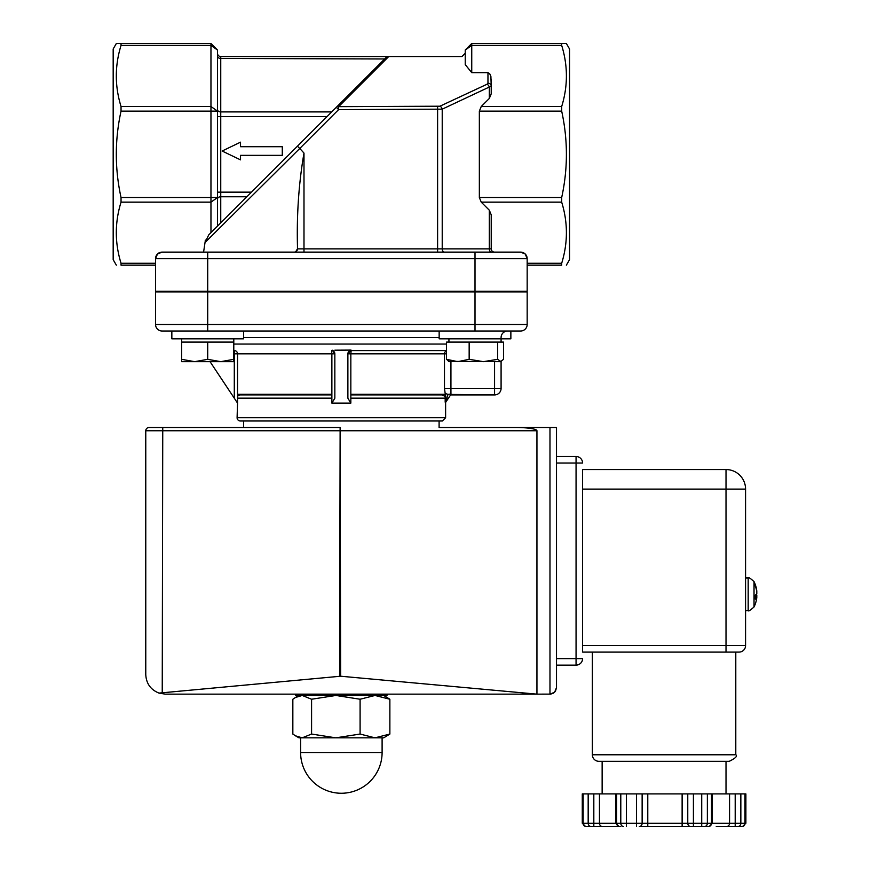<?xml version="1.0" encoding="UTF-8"?>
<svg xmlns="http://www.w3.org/2000/svg" width="870" height="870" viewBox="0 0 870 870"><rect width="100%" height="100%" fill="white"/><g stroke="black" fill="none" stroke-linecap="round" stroke-linejoin="round"><path stroke-width="1.3" d="M582.585 645.583L582.585 652.098L739.054 652.098A6.525 6.525 0 0 0 745.568 645.583L745.568 489.114A19.564 19.564 0 0 0 726.015 469.55A19.564 19.564 0 0 1 745.568 489.114L726.015 489.114L726.015 469.55L582.585 469.55L582.585 489.114L726.015 489.114L726.015 645.583L582.585 645.583L582.585 489.114M739.054 652.098L735.792 652.098L735.792 754.779L592.361 754.779A6.525 6.525 0 0 0 598.886 761.304L729.277 761.304C735.52 758.227 737.695 756.052 735.792 754.779M494.573 361.659L494.573 394.936A6.525 6.525 0 0 0 501.087 388.422L444.483 388.422L445.179 393.468L447.767 394.295L445.396 402.767L445.179 402.092L445.396 402.767L451.171 394.066L448.061 394.284L445.505 402.614M334.841 350.186L351.056 350.088L347.88 353.829L350.838 353.829L351.143 350.566A3.262 3.262 0 0 0 351.132 350.566L446.506 350.566L351.143 350.566A3.262 3.262 -90 0 0 347.88 353.829L347.88 398.199L350.838 403.093L331.872 403.093L334.841 398.199L334.841 353.829A3.262 3.262 180 0 0 331.579 350.566L331.872 353.829L334.841 353.829L332.253 350.186M233.791 353.829L237.532 353.829A3.262 3.252 90 0 0 234.291 350.566L234.291 398.199L237.532 403.093L237.097 417.72A3.262 3.262 0 0 0 240.359 420.982L442.351 420.982L445.614 417.72L237.097 417.72M716.238 826.5L742.186 826.5A3.262 2.827 -90 0 0 745.003 823.237L642.136 823.237A3.262 2.827 90 0 1 639.309 826.5L682.123 826.5L639.309 826.5M701.72 793.897L701.72 826.5L693.412 826.5L708.691 826.5A3.262 2.827 -90 0 0 711.519 823.237L711.519 793.897L582.28 793.897L582.28 823.237L585.532 826.5L611.925 826.5M619.462 826.5L620.778 826.5L619.462 826.5A3.262 2.827 -90 0 1 616.634 823.237L582.28 823.237M588.174 793.897L588.174 823.237A3.262 2.827 -90 0 0 591.002 826.5L585.532 826.5M615.764 793.897L615.764 823.237L619.027 826.5L593.818 826.5L593.818 793.897M682.123 793.897L682.123 826.5L693.412 826.5L693.412 793.897M745.003 793.897L745.003 823.237L745.884 823.237L745.884 793.897L711.519 793.897M240.522 155.338L282.282 155.338L282.282 146.704L240.522 146.704L240.522 142.169L222.144 151.021L240.522 159.862L240.522 155.338M465.232 50.025L465.232 64.597L471.747 72.656L471.747 43.5L465.232 50.025L471.747 45.414L561.683 45.414L561.683 43.5L471.747 43.5M487.961 83.172A3.262 2.958 0 0 1 491.224 86.13L490.897 76.462L489.701 73.689L487.961 72.656L487.961 83.172L487.004 84.249L439.915 106.205L338.626 106.651A3.262 2.719 -135 0 0 336.32 107.304L338.626 109.609L338.626 106.651L388.738 56.539L461.97 56.539L465.232 53.277M388.738 56.539L220.752 56.539L387.085 56.539L384.66 58.964L220.752 58.453L220.752 56.539A3.262 3.262 0 0 1 217.489 53.277A3.262 3.262 0 0 0 220.752 56.539M387.052 56.659L386.421 57.376M210.964 43.5L116.341 43.5L121.039 43.5L121.039 45.414L210.964 45.414L210.964 43.5L217.489 50.025L210.964 45.414L210.964 232.649L208.756 234.867L297.442 146.182L299.748 148.487L338.626 109.609L442.221 109.163L491.224 86.13L491.224 79.387M210.964 232.649L220.752 222.872L217.489 226.135L217.489 50.025M439.915 106.205A3.262 2.186 65 0 1 442.221 109.163L442.221 248.863L303.989 248.863L303.989 153.109A149.868 149.868 0 0 0 299.748 148.487L205.026 242.512L208.756 234.867M487.004 84.249A3.262 2.186 65 0 1 489.31 87.207L489.31 98.462L491.224 93.851L491.224 86.13M487.961 72.656L471.747 72.656M217.489 199.056A3.262 2.305 180 0 1 220.752 196.75L220.752 222.872L384.66 58.964L331.709 111.915L220.752 111.915L220.752 58.453A3.262 2.305 180 0 1 217.489 56.148M297.464 246.079L297.464 248.863L297.464 246.079C296.67 213.835 298.845 182.852 303.989 153.109M116.341 265.165L113.176 259.673L113.176 48.992L116.341 43.5M121.039 45.414C114.742 65.783 114.742 86.152 121.039 106.51L121.039 111.121C114.742 139.929 114.742 168.736 121.039 197.544L121.039 202.155C114.742 222.524 114.742 242.882 121.039 263.251L121.039 265.165C114.742 265.165 114.742 265.165 121.039 265.165C114.742 265.165 114.742 265.165 121.039 265.165L155.556 265.165M295.713 251.756L297.464 248.863A3.262 3.262 0 0 1 294.201 252.126L491.615 252.126A3.262 2.305 -90 0 1 489.31 248.863L442.221 248.863A3.262 2.305 -90 0 0 444.526 252.126L203.58 252.126L205.026 242.512M561.683 263.251L527.166 263.251L527.166 265.165L561.683 265.165C567.969 265.165 567.969 265.165 561.683 265.165C567.969 265.165 567.969 265.165 561.683 265.165L561.683 263.251C567.969 242.882 567.969 222.524 561.683 202.155L561.683 197.544L479.348 197.544L481.251 202.155L489.31 210.203L491.224 214.814L491.224 248.863A3.262 3.262 0 0 0 494.486 252.126L475.009 252.126L475.009 258.651L527.166 258.651A6.525 6.525 0 0 0 520.651 252.126L475.009 252.126M566.37 43.5L561.683 43.5L566.37 43.5L569.545 48.992L569.545 259.673L566.37 265.165M561.683 197.544C567.969 168.736 567.969 139.929 561.683 111.121L561.683 106.51C567.969 86.152 567.969 65.783 561.683 45.414M479.348 197.544L479.348 111.121L481.251 106.51L489.31 98.462M437.61 106.651L437.61 252.126L303.989 252.126L303.989 248.863L297.464 248.863A3.262 3.262 0 0 1 296.79 250.854M205.396 240.109L205.113 241.218M155.556 258.651A6.525 6.525 0 0 1 162.07 252.126A6.525 6.525 0 0 0 155.556 258.651L207.712 258.651L207.712 252.126L162.07 252.126A6.525 6.525 0 0 0 155.556 258.651L157.459 254.04L162.07 252.126A6.525 6.525 0 0 0 155.556 258.651L155.556 291.243L207.712 291.243L207.712 258.651L475.009 258.651L475.009 291.243L207.712 291.243M520.651 252.126L525.252 254.04L527.166 258.651A6.525 6.525 0 0 0 520.651 252.126A6.525 6.525 0 0 1 527.166 258.651L527.166 291.243L475.009 291.243M527.166 265.165L527.166 291.243M582.585 652.098L582.585 469.55M158.992 693.096L340.638 676.218L536.942 694.151L165.333 694.151L158.992 693.096C150.662 689.725 146.258 683.559 145.768 674.598L145.768 430.759L536.942 430.759L536.942 694.151L550.71 694.108L553.45 693.151L555.506 691.106L556.506 687.637L554.592 692.248L549.981 694.151L549.981 427.507L556.506 427.507L556.506 687.637M582.585 658.623L576.06 658.623L576.06 665.137A6.525 6.525 0 0 0 582.585 658.623M582.585 463.036A6.525 6.525 0 0 0 576.06 456.511L576.06 463.036L582.585 463.036M556.506 665.137L576.06 665.137M556.506 456.511L576.06 456.511L556.506 456.511L556.506 463.036L576.06 463.036L576.06 658.623L556.506 658.623L556.506 463.036M527.166 324.488L527.166 291.896L155.556 291.896L155.556 324.488A6.525 6.525 0 0 0 162.07 331.013L520.651 331.013A6.525 6.525 0 0 0 527.166 324.488L155.556 324.488A6.525 6.525 0 0 0 162.07 331.013M155.556 291.896L155.556 324.488M439.1 420.982L439.1 427.507L549.981 427.507M439.1 427.507L516.095 427.507A20.847 3.262 0 0 1 536.942 430.759M340.638 676.218L340.126 427.507L149.031 427.507A3.262 3.262 0 0 0 145.768 430.759M507.612 331.013A6.525 6.525 0 0 0 501.087 337.527A6.525 6.525 0 0 1 507.612 331.013M510.864 331.013L510.864 338.832L439.154 338.832L439.154 331.013L243.567 331.013L243.567 338.832L171.847 338.832L171.847 331.013M501.087 388.422L501.087 361.659L448.42 361.365M331.872 394.251L237.532 394.251L237.532 353.829L331.872 353.829L331.872 403.093M445.179 393.468L445.179 394.251L350.838 394.251L350.838 353.829L444.483 353.829A3.262 3.219 90 0 1 446.506 350.806M351.056 350.088L347.88 353.829L348.076 352.698M332.655 350.349L333.221 350.697M333.623 351.056L334.635 352.644M234.291 398.199L210.051 361.659M237.532 403.093L237.532 394.251M350.838 403.093L350.838 394.251M445.179 396.546L442.351 394.904L350.838 394.904M331.872 394.904L240.359 394.904A3.262 3.262 0 0 0 237.532 396.546M450.595 394.936L494.573 394.936L450.932 394.436M445.179 394.936L444.483 394.251M445.179 394.251L445.179 402.092M449.431 361.659L446.506 359.321L457.827 361.659L469.158 359.321L483.415 361.659L497.662 359.321L501.087 361.659M500.587 361.659L503.512 359.321L503.512 342.095L497.662 342.095L497.662 359.321M497.662 342.095L446.506 342.095L446.506 359.321M469.158 342.095L469.158 359.321M194.673 361.659L181.634 361.659L181.634 359.321L194.673 361.659L207.712 359.321L220.752 361.659L233.791 359.321L233.791 361.659L181.634 361.659M207.712 359.321L207.712 342.095L181.634 342.095L181.634 359.321M207.712 342.095L233.791 342.095L233.791 359.321M295.724 694.151L295.724 695.456L386.998 695.456L386.998 694.151M756.65 591.078L756.791 591.817L756.791 591.078A28.601 27.796 158.2 0 0 756.28 587.989A28.601 27.796 158.2 0 0 755.345 584.792L754.888 585.901M755.345 584.792L755.345 586.108A28.601 26.22 12.6 0 1 756.791 592.111L756.791 593.557A28.601 6.231 174.9 0 1 755.345 595.091L755.345 599.191A28.601 11.158 5.4 0 0 756.791 596.776L756.791 597.516A28.601 27.796 21.8 0 1 756.28 600.594A28.601 27.796 21.8 0 1 755.345 603.791M754.029 606.955L754.029 581.628C750.375 578.256 748.418 577.049 748.178 577.995L748.178 610.599C748.418 611.545 750.375 610.327 754.029 606.955A28.623 28.623 0 0 0 756.28 600.594M756.791 596.483L755.399 596.526L756.791 596.689A28.601 26.22 167.4 0 0 756.791 596.483L756.791 595.036A28.601 6.231 5.1 0 0 756.28 594.297M755.399 596.657L756.791 596.776L756.791 597.516M383.735 695.456L389.869 699.241L374.981 695.456L360.093 699.241L335.831 695.456L311.58 699.241L302.205 695.456L295.485 697.479L292.842 699.241L292.842 734.052L295.485 735.813L302.205 737.836L298.986 737.836L295.485 735.813M311.58 734.052L335.831 737.836L302.205 737.836L311.58 734.052L311.58 699.241M360.093 734.052L374.981 737.836L335.831 737.836L360.093 734.052L360.093 699.241M374.981 737.836L389.869 734.052L383.735 737.836L374.981 737.836M389.869 699.241L389.869 734.052M316.56 737.836L335.831 737.836M745.568 645.583L726.015 645.583L726.015 652.098M350.838 398.166L445.179 398.166M237.532 398.166L331.872 398.166M738.032 826.5A3.262 2.827 -90 0 0 740.848 823.237L740.848 793.897M735.204 826.5L735.204 793.897M726.744 826.5A3.262 2.827 -90 0 0 729.56 823.237L729.56 793.897M704.537 826.5A3.262 2.827 -90 0 0 707.364 823.237L707.364 793.897M690.595 826.5A3.262 2.827 -90 0 1 687.768 823.237L687.768 793.897M647.78 826.5L647.78 793.897M636.481 826.5L636.481 823.237L616.634 823.237L616.634 793.897M642.136 793.897L642.136 823.237L636.481 823.237L636.481 793.897M626.433 826.5L626.433 793.897M623.616 826.5A3.262 2.827 -90 0 1 620.788 823.237L620.788 793.897M602.29 826.5A3.262 2.827 -90 0 1 599.463 823.237L599.463 793.897M585.978 826.5A3.262 2.827 -90 0 1 583.15 823.237L583.15 793.897M121.039 106.51L210.964 106.51L217.489 111.121L121.039 111.121M121.039 197.544L217.489 197.544L210.964 202.155L121.039 202.155M217.489 109.609A3.262 2.305 180 0 0 220.752 111.915L220.752 116.526L327.098 116.526M217.489 116.526L220.752 116.526L220.752 192.139L217.489 192.139M246.873 196.75L220.752 196.75L220.752 192.139L251.484 192.139M297.464 248.863A3.262 3.262 0 0 1 294.201 252.126M491.224 248.863L489.31 248.863L489.31 210.203M479.348 111.121L561.683 111.121M561.683 106.51L481.251 106.51M481.251 202.155L561.683 202.155M155.556 263.251L121.039 263.251M340.126 427.507L339.615 676.218M162.233 692.629L162.755 427.507M475.009 291.896L475.009 331.013M207.712 291.896L207.712 331.013M243.567 337.527L439.154 337.527M444.483 388.422L444.483 353.829L446.506 353.829M446.506 344.052L233.791 344.052M450.932 394.066L450.932 361.659M756.791 595.036L755.573 594.928M316.56 752.506L300.607 752.506A40.749 40.749 0 0 0 341.355 793.255A40.749 40.749 0 0 0 382.104 752.506L316.56 752.506M445.614 402.44L445.614 417.72M745.884 823.237L742.621 826.5M712.389 793.897L712.389 823.237L709.126 826.5M602.138 761.304L602.138 793.897M726.015 761.304L726.015 793.897M592.361 652.098L592.361 754.779M243.622 420.982L243.622 427.507M243.622 394.251L243.622 394.904M439.1 394.251L439.1 394.904M491.311 291.896L491.311 291.243M458.707 291.896L458.707 291.243M501.087 342.095L501.087 338.832M448.931 342.095L448.931 338.832M191.411 291.896L191.411 291.243L191.411 291.896M181.634 342.095L181.634 338.832L181.634 342.095M224.003 291.896L224.003 291.243M233.791 342.095L233.791 338.832M755.399 586.402L755.399 585.097M755.399 599.071L755.399 595.026M756.28 587.989A28.623 28.623 0 0 0 754.029 581.628M748.178 577.995L745.568 577.995M748.178 610.599L745.568 610.599M298.986 695.456L295.485 697.479M300.607 737.836L300.607 752.506M382.104 737.836L382.104 752.506"/></g></svg>
